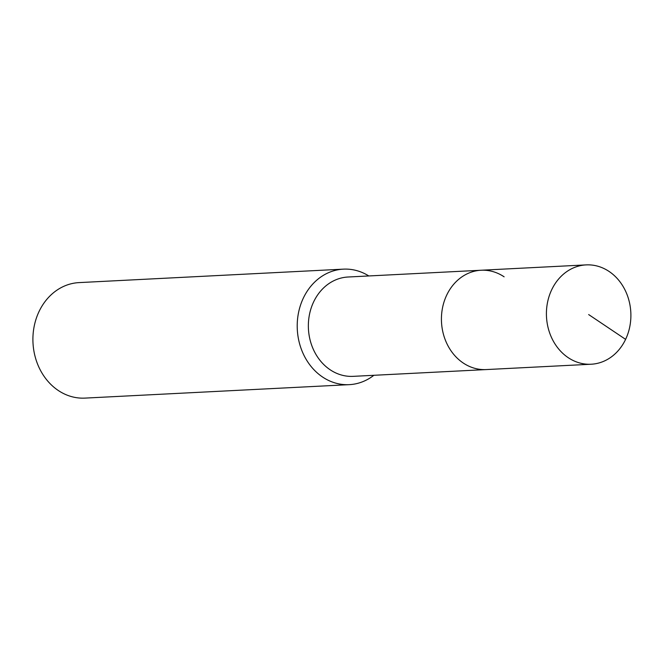 <?xml version="1.0" encoding="UTF-8"?>
<svg xmlns="http://www.w3.org/2000/svg" width="663" height="663" viewBox="0 0 663 663"><rect width="100%" height="100%" fill="white"/><g stroke="black" fill="none" stroke-linecap="round" stroke-linejoin="round"><path stroke-width="0.99" d="M568.191 357.647A49.733 42.225 -92.9 0 1 547.456 302.767A49.733 42.225 -92.9 0 1 586.125 264.893A49.733 42.225 -92.9 0 1 609.115 271.474A49.733 42.225 -92.9 0 1 629.85 326.353A49.733 42.225 -92.9 0 1 591.181 364.227A49.733 42.225 -92.9 0 1 568.191 357.647M591.181 364.227L353.13 376.352A49.733 42.225 87.1 0 1 330.141 369.763A49.733 42.225 87.1 0 1 309.397 314.884A49.733 42.225 87.1 0 1 348.075 277.01L481.139 270.239A49.733 42.225 87.1 0 0 442.47 308.113A49.733 42.225 87.1 0 0 463.205 362.993A49.733 42.225 87.1 0 0 486.194 369.573A49.733 42.225 -92.9 0 1 463.205 362.993A49.733 42.225 -92.9 0 1 442.47 308.113A49.733 42.225 -92.9 0 1 481.139 270.239A49.733 42.225 -92.9 0 1 504.12 276.819M373.874 375.291A57.83 49.095 -92.9 0 1 349.268 384.656A57.83 49.095 -92.9 0 1 322.541 376.998A57.83 49.095 -92.9 0 1 298.425 313.185A57.83 49.095 -92.9 0 1 343.384 269.145A57.83 49.095 -92.9 0 1 368.819 275.957M343.384 269.145L79.088 282.604A57.83 49.095 87.1 0 0 34.12 326.635A57.83 49.095 87.1 0 0 58.236 390.457A57.83 49.095 87.1 0 0 84.972 398.107L349.268 384.656M588.653 314.56L625.607 339.365M481.139 270.239L586.125 264.893"/></g></svg>
